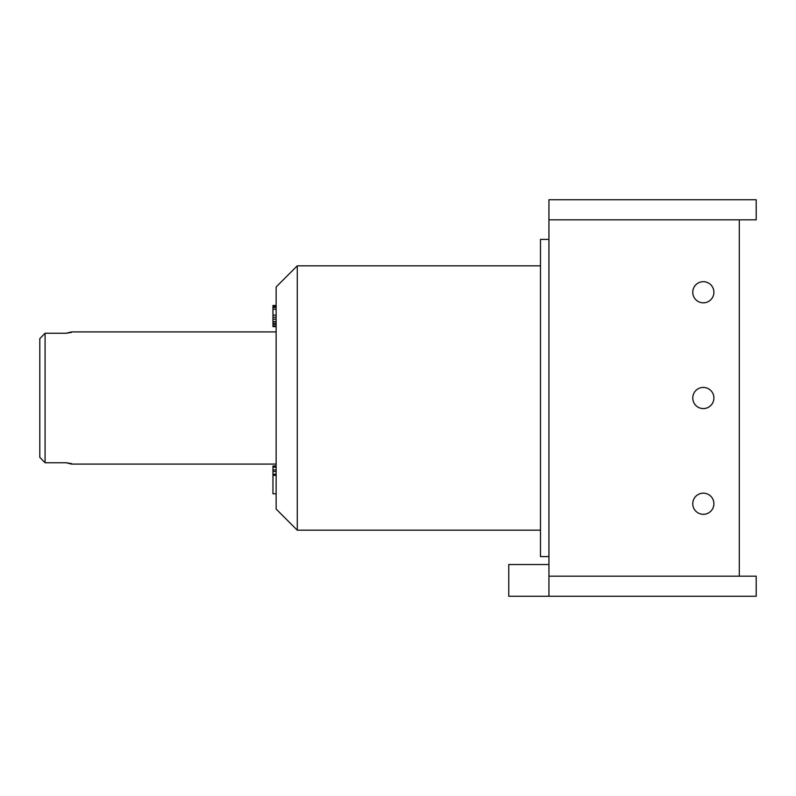 <?xml version="1.0" encoding="UTF-8"?>
<svg xmlns="http://www.w3.org/2000/svg" width="796" height="796" viewBox="0 0 796 796"><rect width="100%" height="100%" fill="white"/><g stroke="black" fill="none" stroke-linecap="round" stroke-linejoin="round"><path stroke-width="1.19" d="M739.285 219.825L739.285 576.175M548.942 564.543L508.763 564.543L508.763 596.264L756.2 596.264L756.2 576.175L548.942 576.175L548.942 219.825L756.2 219.825L756.2 199.736L548.942 199.736L548.942 219.825M713.903 292.261A10.577 10.577 0 0 0 703.326 281.685A10.577 10.577 0 0 0 692.759 292.261A10.577 10.577 0 0 0 703.326 302.828A10.577 10.577 0 0 0 713.903 292.261A10.577 10.577 0 0 0 703.326 281.685A10.577 10.577 0 0 0 692.759 292.261A10.577 10.577 0 0 0 703.326 302.828A10.577 10.577 0 0 0 713.903 292.261M713.903 503.739A10.577 10.577 0 0 0 703.326 493.172A10.577 10.577 0 0 0 692.759 503.739A10.577 10.577 0 0 0 703.326 514.315A10.577 10.577 0 0 0 713.903 503.739A10.577 10.577 0 0 0 703.326 493.172A10.577 10.577 0 0 0 692.759 503.739A10.577 10.577 0 0 0 703.326 514.315A10.577 10.577 0 0 0 713.903 503.739M713.903 398A10.577 10.577 0 0 0 703.326 387.423A10.577 10.577 0 0 0 692.759 398A10.577 10.577 0 0 0 703.326 408.577A10.577 10.577 0 0 0 713.903 398A10.577 10.577 0 0 0 703.326 387.423A10.577 10.577 0 0 0 692.759 398A10.577 10.577 0 0 0 703.326 408.577A10.577 10.577 0 0 0 713.903 398M548.942 596.264L548.942 576.175M548.942 556.613L540.484 556.613L540.484 239.387L548.942 239.387M540.484 530.176L297.276 530.176L297.276 265.824L540.484 265.824M297.276 530.176L276.132 509.032L276.132 286.968L297.276 265.824M276.132 464.088L71.521 464.088L66.237 462.755L45.083 462.755L45.083 333.245L39.8 338.648L45.083 333.245L66.237 333.245L71.521 331.912L276.132 331.912M66.237 462.755L71.521 463.61M71.521 332.39L66.237 333.245M39.8 457.352L45.083 462.755L39.8 457.352L39.8 338.648M276.132 467.172L272.958 467.172L272.958 465.998L276.132 465.998M276.132 469.909L272.958 469.909L272.958 467.172M276.132 471.471L272.958 471.471L272.958 469.909M276.132 474.207L272.958 474.207L272.958 471.471M276.132 475.381L272.958 475.381L272.958 474.207M276.132 493.779L272.958 493.779L272.958 475.381M276.132 326.619L272.958 326.619L272.958 305.475L276.132 305.475L272.958 305.475M276.132 306.271L272.958 306.271M276.132 307.445L272.958 307.445M276.132 309.206L272.958 309.206M276.132 315.087L272.958 315.087M276.132 317.236L272.958 317.236M276.132 319.196L272.958 319.196M276.132 321.544L272.958 321.544M276.132 323.106L272.958 323.106M276.132 324.47L272.958 324.47M276.132 326.032L272.958 326.032"/></g></svg>
